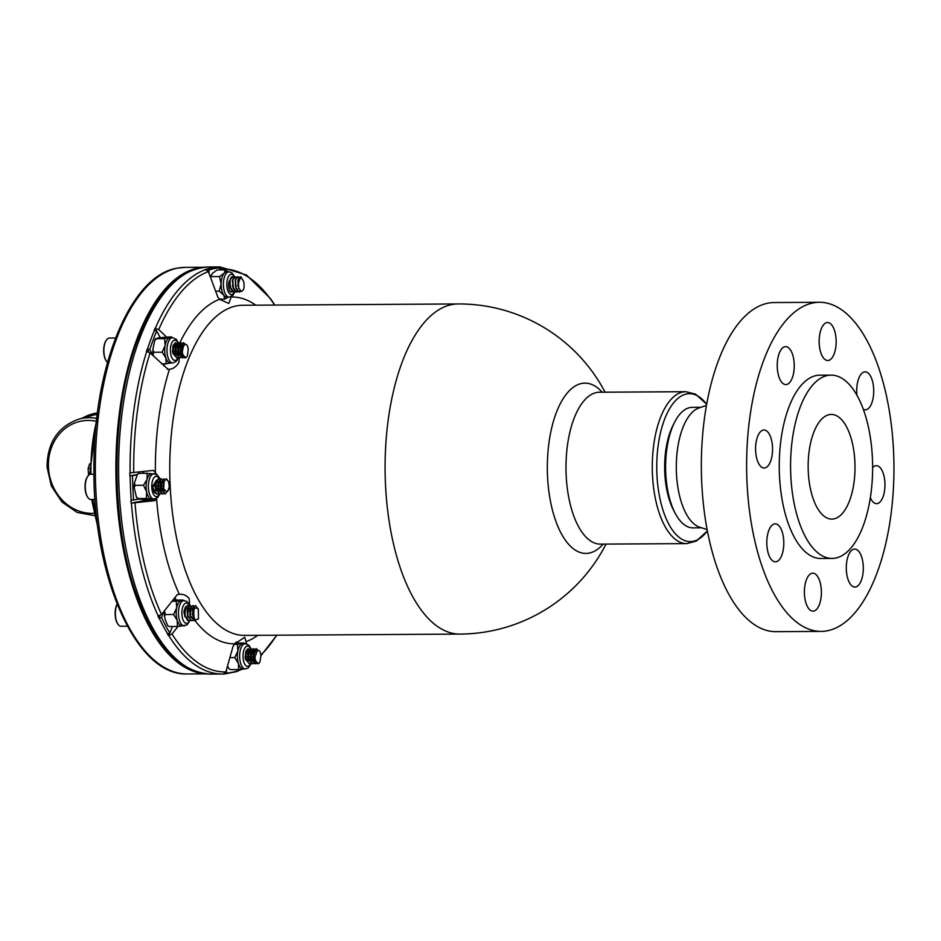 <?xml version="1.0" encoding="UTF-8"?>
<svg xmlns="http://www.w3.org/2000/svg" width="941" height="941" viewBox="0 0 941 941"><rect width="100%" height="100%" fill="white"/><g stroke="black" fill="none" stroke-linecap="round" stroke-linejoin="round"><path stroke-width="1.41" d="M815.953 609.944A18.985 8.504 89.7 0 0 821.234 588.748A18.985 8.504 89.7 0 0 812.777 573.175A18.985 8.504 89.7 0 0 804.39 592.218A18.985 8.504 89.7 0 0 813 611.156A18.985 8.504 89.7 0 0 815.953 609.944M751.553 524.607A164.557 73.68 89.7 0 0 821.258 631.399A164.557 73.68 89.7 0 0 893.95 466.395A164.557 73.68 89.7 0 0 819.27 302.284A164.557 73.68 89.7 0 0 751.553 524.607M819.27 302.284L773.996 302.555A164.557 73.68 89.7 0 0 706.279 524.878A164.557 73.68 89.7 0 0 775.984 631.67L821.258 631.399M706.373 405.453L698.951 407.971A60.259 26.983 89.7 0 0 676.297 467.712A60.259 26.983 89.7 0 0 699.669 527.172L707.126 529.595M700.916 407.3L692.211 407.359A60.259 26.983 89.7 0 0 674.697 422.062A60.259 26.983 89.7 0 0 670.78 431.566A60.259 26.983 89.7 0 0 675.25 513.374A60.259 26.983 89.7 0 0 692.941 527.866L701.645 527.819M675.25 513.374L673.674 510.398A56.319 25.219 -90.3 0 1 669.51 433.93A56.319 25.219 -90.3 0 1 673.156 425.061L674.697 422.062M793.31 498.942A91.653 41.039 89.7 0 0 832.138 558.425A91.653 41.039 89.7 0 0 872.625 466.524A91.653 41.039 89.7 0 0 831.032 375.13A91.653 41.039 89.7 0 0 793.31 498.942M853.44 448.398A52.331 23.431 89.7 0 0 831.268 414.44A52.331 23.431 89.7 0 0 813.483 433.107A52.331 23.431 89.7 0 0 810.46 488.932A52.331 23.431 89.7 0 0 831.903 519.103A52.331 23.431 89.7 0 0 853.44 448.398M831.032 375.13L819.717 375.188A91.653 41.039 89.7 0 0 781.995 499.012A91.653 41.039 89.7 0 0 820.823 558.484L832.138 558.425M862.568 575.927A18.985 8.504 89.7 0 0 854.675 549.073A18.985 8.504 89.7 0 0 846.288 568.117A18.985 8.504 89.7 0 0 854.91 587.055A18.985 8.504 89.7 0 0 862.568 575.927M870.354 497.73A18.985 8.504 89.7 0 0 876.589 503.658A18.985 8.504 89.7 0 0 884.399 478.004A18.985 8.504 89.7 0 0 876.353 465.689A18.985 8.504 89.7 0 0 872.625 467.642M863.262 409.253A18.985 8.504 89.7 0 0 865.344 409.817A18.985 8.504 89.7 0 0 873.554 394.832A18.985 8.504 89.7 0 0 868.661 373.553A18.985 8.504 89.7 0 0 865.108 371.848A18.985 8.504 89.7 0 0 856.992 395.42M824.575 323.739A18.985 8.504 89.7 0 0 819.293 344.924A18.985 8.504 89.7 0 0 827.762 360.509A18.985 8.504 89.7 0 0 836.149 341.465A18.985 8.504 89.7 0 0 827.527 322.528A18.985 8.504 89.7 0 0 824.575 323.739M777.96 357.756A18.985 8.504 89.7 0 0 785.853 384.598A18.985 8.504 89.7 0 0 794.251 365.567A18.985 8.504 89.7 0 0 785.629 346.629A18.985 8.504 89.7 0 0 777.96 357.756M756.141 455.667A18.985 8.504 89.7 0 0 764.174 467.995A18.985 8.504 89.7 0 0 772.561 448.951A18.985 8.504 89.7 0 0 763.951 430.013A18.985 8.504 89.7 0 0 756.141 455.667M771.867 560.13A18.985 8.504 89.7 0 0 775.419 561.836A18.985 8.504 89.7 0 0 783.806 542.792A18.985 8.504 89.7 0 0 775.196 523.855A18.985 8.504 89.7 0 0 766.974 538.852A18.985 8.504 89.7 0 0 771.867 560.13M97.252 414.358A50.261 44.78 -101 0 0 92.606 415.346L78.962 419.098C57.989 426.544 47.356 442.529 47.05 467.03L51.343 486.026L61.918 501.988L77.127 512.422L94.618 515.633M82.361 418.157A51.649 46.015 79 0 1 95.323 413.275A51.649 46.015 79 0 1 97.429 412.923M205.62 673.78A203.303 91.03 -90.3 0 1 115.955 476.793A203.303 91.03 -90.3 0 1 198.069 268.02A203.303 91.03 -90.3 0 1 203.15 267.35M160.346 478.934L153.489 470.394L129.823 472.864A203.55 91.148 89.7 0 0 129.87 475.911L136.998 474.958M132.528 475.817A202.644 90.736 89.7 0 0 133.587 500.036L130.917 500.13A203.55 91.148 89.7 0 0 131.14 503.129L154.806 500.671L156.547 498.436A173.403 77.644 -90.3 0 0 179.308 594.289L177.155 594.747L161.511 614.473L157.97 616.084A203.55 91.148 89.7 0 0 158.958 618.202L161.487 617.484L163.581 611.862M138.786 499.024L133.587 500.036M220.218 299.85A18.985 8.504 89.7 0 0 220.629 299.132M219.923 269.938L219.829 267.879L217.524 266.985A203.55 91.148 -90.3 0 1 218.888 266.926L222.264 269.926M231.392 296.544L228.781 303.473L219.641 299.285L217.841 297.168L208.384 271.62L205.35 269.561A203.55 91.148 -90.3 0 1 206.691 269.091L208.996 269.985A202.644 90.736 -90.3 0 1 219.829 267.879M208.996 269.985L209.161 273.725M160.064 337.266L156.7 331.009A202.644 90.736 89.7 0 0 149.784 349.617L147.208 349.04A203.55 91.148 89.7 0 0 146.42 351.499L150.078 352.828L168.098 369.343M153.03 355.651L149.784 349.617M163.699 365.849A18.985 8.504 89.7 0 0 164.746 363.838M174.873 597.617A18.985 8.504 -90.3 0 1 176.167 600.029M161.487 617.484A202.644 90.736 89.7 0 0 169.886 633.128L167.369 633.834A203.55 91.148 89.7 0 0 168.474 635.634L172.015 634.011L178.014 626.459M172.356 626.506L169.886 633.128M236.167 642.009L236.215 643.056M223.546 673.979A203.55 91.148 89.7 0 0 224.37 673.944L226.593 673.027L226.452 669.792M226.593 673.027A202.644 90.736 89.7 0 0 237.426 670.921L235.485 671.839M237.367 669.557L237.426 670.921M707.373 530.853A73.963 33.123 -90.3 0 1 664.969 515.774A73.963 33.123 -90.3 0 1 664.287 420.039A73.963 33.123 -90.3 0 1 706.597 404.195M167.31 369.307L169.474 369.225C173.026 369.037 176.167 366.814 178.896 362.544L179.225 357.874M189.635 605.087L189.212 598.676C186.694 595.453 183.401 593.983 179.308 594.289L180.166 594.241M246.566 643.797L244.789 637.269L234.685 643.785L233.074 646.255L225.864 671.909L223.288 674.003A203.55 91.148 -90.3 0 1 222.464 674.015A203.55 91.148 -90.3 0 1 168.757 635.634M156.7 331.009L154.124 330.432A203.55 91.148 -90.3 0 1 155.053 328.244L158.723 329.573L166.381 336.89M156.488 330.903L155.053 328.244M206.691 269.091L206.726 269.785M148.784 351.969L147.208 349.04M143.279 473.311L146.031 473.205M129.87 475.911L137.315 474.464M143.973 499.765A18.985 8.504 -90.3 0 1 143.526 500.73L154.806 500.671M143.526 500.73L131.14 503.129M142.95 471.606A18.985 8.504 -90.3 0 1 143.761 473.217M158.958 618.202L159.888 615.696M169.286 633.446L168.474 635.634M224.652 673.944L236.262 671.709M236.932 671.368L242.778 669.051M236.826 671.38L239.402 669.274M245.789 643.632L246.613 643.62M210.972 674.085C180.437 672.403 155.888 646.643 137.315 596.806C110.121 524.549 110.179 411.311 137.468 340.513C155.394 293.345 179.084 268.832 208.514 266.985A203.55 91.148 -90.3 0 0 139.339 339.572A203.55 91.148 -90.3 0 0 127.6 556.731A203.55 91.148 -90.3 0 0 210.972 674.085L223.288 674.003M245.378 668.922L243.119 668.933A12.656 5.67 -90.3 0 1 238.438 663.57A12.656 5.67 -90.3 0 1 237.873 650.96A12.656 5.67 -90.3 0 1 242.46 643.668A12.656 5.67 -90.3 0 1 242.966 643.609L245.225 643.597A12.656 5.67 89.7 0 0 239.661 657.406A12.656 5.67 89.7 0 0 245.378 668.922L248.283 667.898L251.176 663.652M249.412 663.828L245.554 659.241L245.848 651.184L245.236 656.924L247.554 656.724L248.506 660.112M247.977 648.655L245.848 651.184M253.329 657.441L253.235 658.23M245.554 659.241L245.095 656.747M245.601 659.476A5.47 2.447 -90.3 0 1 245.225 657.783M248.565 651.137L247.554 656.724M251.282 651.125L250.271 656.712L251.223 660.088M256.128 648.608L253.988 651.137L252.988 656.689L253.941 660.076M257.305 650.725L255.093 656.736C254.705 659.606 255.881 661.888 258.61 663.581L259.916 662.217L260.928 655.548C260.363 651.078 259.093 649.537 257.116 650.925A5.47 2.447 89.7 0 0 256.211 652.019M257.563 663.77L253.705 659.194L253.988 651.137L253.235 656.689M254.846 663.793L250.988 659.206L251.271 651.16M252.129 663.805L248.271 659.229L248.565 651.172L247.954 656.912L250.271 656.712M249.341 649.443L248.106 648.643L245.507 656.924L249.283 663.828M253.258 654.207L253.141 653.336M250.694 648.643L248.565 651.172M248.271 659.229L247.812 656.724M253.411 648.62L251.282 651.16L250.671 656.889L252.988 656.689M250.988 659.206L250.518 656.7M253.705 659.194L253.388 656.877L256.258 648.596L258.022 650.313M256.223 663.44L254.976 663.793L250.941 656.889L253.541 648.608L254.776 649.408M253.505 663.452L252.259 663.817L248.224 656.912L250.824 648.631L252.059 649.431M250.824 648.631L250.553 648.631A10.128 4.529 -90.3 0 0 245.472 647.22A10.128 4.529 -90.3 0 0 243.049 657.159A10.128 4.529 -90.3 0 0 246.048 665.746A10.128 4.529 -90.3 0 0 250.776 663.476L249.541 663.828M255.093 656.736L253.658 656.877C254.211 661.888 255.87 664.123 258.61 663.581L257.434 663.781M243.613 668.875L238.602 669.545L238.438 663.57L234.779 657.606L237.873 650.96L237.461 644.338L243.966 643.009L235.215 643.079M245.495 643.973L243.966 643.009M237.461 644.338L234.285 644.362M234.779 657.606L229.875 657.63M227.522 666.016L228.863 668.639L230.404 669.604L228.863 668.639M238.602 669.545L230.404 669.604M164.44 610.768L165.393 614.544L164.463 616.567L165.545 620.542L167.651 625.553L169.192 626.53L167.651 625.553M190.058 620.448L187.106 624.859L181.931 625.883A12.656 5.67 -90.3 0 1 177.249 620.472A12.656 5.67 -90.3 0 1 176.696 607.862A12.656 5.67 -90.3 0 1 181.307 600.617A12.656 5.67 -90.3 0 1 181.778 600.57L184.048 600.546A12.656 5.67 89.7 0 0 180.825 602.828A12.656 5.67 89.7 0 0 178.743 617.025A12.656 5.67 89.7 0 0 184.201 625.871A12.656 5.67 89.7 0 0 184.671 625.824M187.2 609.086A12.656 5.67 -90.3 0 1 187.247 609.439L188.188 606.945L190.106 608.686L190.588 616.99M127.388 626.212L121.107 626.247A12.656 5.67 -90.3 0 1 118.26 624.565A12.656 5.67 -90.3 0 1 117.166 604.24M117.119 604.122A12.151 5.446 89.7 0 0 117.919 624.13A12.151 5.446 89.7 0 0 118.084 624.342M189.447 610.897L189.623 611.732M189.753 610.415L189.682 609.709M187.447 605.604L185.471 606.969L187.388 608.698L187.871 617.014M188.906 620.766L184.565 615.014L184.377 610.215L185.471 606.969M184.777 615.814L184.542 609.403M185.154 617.025L183.954 612.579A5.47 2.447 -90.3 0 1 184.471 609.733M194.34 620.731L190.211 615.779L189.894 609.109M195.352 620.131L198.457 618.86L198.328 609.215A5.47 2.447 89.7 0 0 197.445 607.992L195.046 608.133C193.728 608.78 193.434 612.156 194.164 618.272L195.352 620.131L192.929 615.767L192.611 609.098M192.905 608.533L193.305 616.978M192.929 615.767L192.693 609.356L193.623 606.91L195.728 605.545L193.623 606.91M190.211 615.779L189.976 609.368L190.905 606.933L192.823 608.662M187.494 615.79L187.259 609.392L187.494 615.79L191.623 620.754M189.776 613.979L189.717 614.814M188.729 606.239L187.577 605.592L185.742 606.957L184.965 615.508L188.776 620.778M192.364 614.485L192.446 613.72M192.47 610.391L192.399 609.697M190.153 605.581L188.188 606.945M192.87 605.569L190.905 606.933M198.139 609.368L195.728 605.545M195.669 620.295L194.481 620.742L190.4 615.473L191.176 606.933L193.011 605.569L194.164 606.204M192.905 620.342L191.764 620.754L187.682 615.496L188.459 606.945L190.294 605.581L191.446 606.227M190.188 620.366L189.047 620.766M194.164 618.272C192.34 614.108 192.246 610.321 193.893 606.91L195.046 608.133M187.4 620.331L183.954 612.579M182.413 625.836L177.402 626.471L177.249 620.472L173.591 614.497L176.696 607.862L176.296 601.252L182.813 599.993L172.862 600.146M184.354 600.97L182.813 599.993M176.296 601.252L171.968 601.275M173.591 614.497L165.393 614.544M177.402 626.471L169.192 626.53M154.395 498.754L152.865 499.73L146.337 498.518L146.667 491.896L143.491 485.297L147.078 479.275A12.656 5.67 -90.3 0 1 151.689 473.841L153.948 473.829A12.656 5.67 89.7 0 0 149.337 479.263A12.656 5.67 89.7 0 0 148.372 485.427A12.656 5.67 89.7 0 0 154.101 499.142L151.842 499.153A12.656 5.67 -90.3 0 1 151.348 499.118A12.656 5.67 -90.3 0 1 146.667 491.896A12.656 5.67 -90.3 0 1 147.078 479.275L147.161 473.288L152.171 473.888M94.994 499.506L91.006 499.53A12.656 5.67 -90.3 0 1 88.16 497.836A12.656 5.67 -90.3 0 1 88.031 475.923A12.656 5.67 -90.3 0 1 90.854 474.205L93.959 474.193M87.854 476.158A12.151 5.446 89.7 0 0 87.689 476.369A12.151 5.446 89.7 0 0 87.819 497.401A12.151 5.446 89.7 0 0 87.995 497.613M156.794 494.06L152.971 488.026L154.195 492.39L156.924 494.06M160.64 488.403L160.723 487.567M155.171 486.003L155.618 489.202L155.618 482.674L158.182 478.875M155.618 489.202L159.77 494.049L155.312 485.827L155.947 481.58M160.558 483.627L160.676 484.58M152.971 488.026L152.924 485.838L154.924 486.015L156.006 481.404M154.924 486.015L155.912 490.261M158.723 481.392L157.641 485.991L158.629 490.249M163.522 488.967L164.052 481.71L163.699 488.826L166.828 491.849A5.47 2.447 89.7 0 0 167.804 491.12L169.262 486.92L168.674 481.886L166.334 478.828L164.052 481.71M161.44 481.369L160.346 485.979L161.334 490.226M164.169 481.345L163.064 485.956L164.322 490.637M160.605 485.979L161.052 489.167L161.052 482.639L163.616 478.84M157.888 485.991L158.335 489.179L158.335 482.662L160.899 478.863M157.053 494.06L158.264 493.707M163.358 488.379L163.44 487.556M158.335 489.179L162.487 494.025L158.029 485.803L158.664 481.569M163.275 483.615L163.393 484.556M161.052 489.167L165.204 494.013L160.746 485.791L161.381 481.545M164.946 479.663L166.463 478.816L168.58 481.616M165.204 494.013L168.898 489.32M163.064 485.956L161.017 485.791L163.746 478.828L164.969 479.628M162.487 494.025L163.699 493.672M160.346 485.979L158.3 485.803L161.029 478.851L162.252 479.651M163.44 482.921L163.546 483.521M159.77 494.049L160.982 493.684M157.641 485.991L155.583 485.827L158.323 478.863L159.535 479.663M160.723 482.933L160.829 483.533M152.924 485.838L156.477 480.251M152.865 499.73L139.644 499.189L137.445 498.683L136.41 497.036L138.127 498.565L146.337 498.518M143.491 485.297L135.281 485.344L134.198 487.614L136.41 497.036M138.268 473.417L138.95 473.335L137.433 474.323L134.34 483.345L135.281 485.344M147.161 473.288L138.95 473.335M107.486 362.45A12.656 5.67 -90.3 0 1 106.78 361.673A12.656 5.67 -90.3 0 1 103.933 352.31A12.656 5.67 -90.3 0 1 106.651 339.76A12.656 5.67 -90.3 0 1 109.474 338.042L115.531 338.007M106.474 339.995A12.151 5.446 89.7 0 0 106.309 340.207A12.151 5.446 89.7 0 0 103.71 352.24A12.151 5.446 89.7 0 0 106.439 361.238A12.151 5.446 89.7 0 0 106.604 361.45M172.721 362.979L170.462 362.991A12.656 5.67 -90.3 0 1 165.91 358.003A12.656 5.67 -90.3 0 1 165.134 345.441A12.656 5.67 -90.3 0 1 169.603 337.784A12.656 5.67 -90.3 0 1 170.309 337.678L172.568 337.666A12.656 5.67 89.7 0 0 167.028 351.922A12.656 5.67 89.7 0 0 172.721 362.979L176.39 361.297L178.519 357.733M175.297 342.724L172.921 346.065L172.591 352.04A5.47 2.447 89.7 0 0 172.921 353.451M178.014 352.91L178.19 352.099M171.156 362.897L166.169 363.826L165.91 358.003L162.146 352.193L165.134 345.441L164.616 338.713L171.097 336.866L157.9 337.854L154.689 340.419L152.795 349.946L153.936 352.252L153.054 354.192L153.536 356.133M172.556 337.701L171.097 336.866M171.756 337.054L172.521 337.666M164.616 338.713L155.712 338.607L154.689 340.419M162.146 352.193L153.936 352.252M166.169 363.826L161.605 363.861M173.179 345.229L172.603 351.264L174.908 350.981L175.849 354.192M176.661 343.5L175.426 342.712L172.873 351.264L176.861 357.898L172.897 353.369L172.45 351.005M172.897 353.369L172.591 352.04M180.66 351.511L180.566 352.299M179.449 357.874L175.614 353.345L175.896 345.218L175.32 351.252L177.626 350.969L178.567 354.181M180.59 348.229L180.472 347.37M178.002 342.7L175.896 345.218M175.614 353.345L175.155 350.981M182.166 357.851L178.331 353.334L178.602 345.194L178.037 351.228L180.343 350.958L181.284 354.157M180.719 342.689L178.602 345.194L177.626 350.969M178.331 353.334L177.873 350.969M180.59 350.946L181.319 345.182L181.048 353.31L180.743 351.216L183.577 342.665L185.33 344.347M183.436 342.677L181.319 345.182L180.343 350.958M187.353 356.11L188.259 349.358C187.624 344.935 186.33 343.5 184.365 345.053A5.47 2.447 89.7 0 0 183.483 346.217L182.448 351.017C182.107 353.922 183.319 356.11 186.071 357.58L187.353 356.11M184.883 357.839L181.048 353.31M184.601 344.794L183.483 346.217M183.542 357.498L182.295 357.862L178.308 351.228L180.86 342.677L182.095 343.477M180.825 357.521L179.578 357.874L175.591 351.24L178.143 342.689L179.378 343.489M178.108 357.533L176.861 357.898M175.896 345.194L174.908 350.981M182.448 351.017L181.025 351.216C181.66 356.18 183.342 358.309 186.071 357.58L184.742 357.839M228.204 297.144L224.793 299.097L223.77 295.109L219.253 291.145L221.147 283.841L219.524 276.548L224.17 273.219A12.656 5.67 -90.3 0 1 226.734 271.831L228.992 271.82A12.656 5.67 89.7 0 0 223.617 280.9A12.656 5.67 89.7 0 0 226.04 295.098A12.656 5.67 89.7 0 0 229.145 297.133L226.887 297.156A12.656 5.67 -90.3 0 1 223.77 295.109A12.656 5.67 -90.3 0 1 221.147 283.841A12.656 5.67 -90.3 0 1 224.17 273.219L225.322 269.902L217.112 269.961L212.466 273.29L210.431 277.148M232.462 285.641A12.656 5.67 -90.3 0 1 232.415 286.429M232.215 280.853A12.656 5.67 -90.3 0 1 232.309 281.547M233.615 292.039L230.039 286.793L229.922 280.03L232.474 276.866M230.38 287.84L229.922 280.03M230.651 288.64L229.569 280.641A5.47 2.447 -90.3 0 1 229.945 279.924M232.733 279.642L233.368 288.616M235.45 279.618L236.085 288.605M238.167 279.606L238.814 288.605M244.001 283.653A5.47 2.447 89.7 0 0 243.637 281.477L240.955 276.819C238.72 277.16 237.802 279.9 238.202 285.029L238.638 288.122L241.461 291.381C243.519 290.816 244.366 288.24 244.001 283.653M238.638 288.122L237.838 281.018L240.625 276.819M239.049 292.004L235.473 286.758L235.356 280.006L237.908 276.842M236.332 292.016L232.756 286.782L232.639 280.018L235.191 276.854M229.569 280.641C227.393 283.029 228.957 293.016 231.192 291.992L232.58 291.581M233.862 277.407L232.803 276.877L233.38 278.03M237.697 285.793L237.791 285.123M233.097 287.828L232.639 280.018M235.815 287.805L235.356 280.006M238.532 287.793L238.073 279.983M243.637 281.477L241.696 278.313C240.473 277.007 239.308 279.254 238.202 285.029M239.496 292.016L241.025 291.287M240.049 290.628L239.32 292.004C234.956 291.945 233.827 275.854 238.238 276.842L238.814 277.995M237.779 276.83L239.285 277.372M236.779 292.028L238.014 291.557M237.261 290.781L236.603 292.016C232.239 291.957 231.11 275.866 235.521 276.854L236.097 278.018M235.062 276.854L236.579 277.395M232.345 276.866L232.803 276.877C228.392 275.878 229.522 291.981 233.886 292.039L235.297 291.569M240.496 276.819L241.696 278.313M225.322 269.902L228.345 271.82M224.793 299.097L219.5 299.132M210.631 275.713L211.313 276.607L219.524 276.548M219.253 291.145L215.618 291.169M89.736 463.713L88.125 468.371L88.513 475.358M89.654 468.359L88.125 468.371M96.182 418.298A49.167 43.804 -101 0 0 78.962 419.098M94.1 513.292A46.638 41.557 79 0 1 48.45 467.148A46.638 41.557 79 0 1 95.441 421.098M96.947 520.349L92.9 499.518M90.948 474.205C90.63 455.703 92.43 438.341 96.358 422.097M177.52 268.138A203.303 91.03 -90.3 0 1 185.13 267.385L177.143 268.173C130.281 275.513 93.43 366.767 93.924 467.312C92.594 576.715 136.057 676.508 187.588 673.968A203.303 91.03 -90.3 0 1 95.464 479.745A203.303 91.03 -90.3 0 1 177.52 268.138M685.824 391.703A75.95 34.005 -90.3 0 0 660.006 418.78A75.95 34.005 -90.3 0 0 655.63 499.812A75.95 34.005 -90.3 0 0 686.742 543.604L600.452 544.121A75.95 34.005 -90.3 0 1 569.34 500.341A75.95 34.005 -90.3 0 1 573.716 419.31A75.95 34.005 -90.3 0 1 599.535 392.221L685.824 391.703L695.517 394.138L706.609 404.148M603.134 544.11A85.149 38.122 -90.3 0 1 555.86 521.255A85.149 38.122 -90.3 0 1 556.002 413.475A85.149 38.122 -90.3 0 1 602.216 392.209M186.565 364.132A165.075 73.916 -90.3 0 1 242.66 305.26L458.008 303.955A165.075 73.916 -90.3 0 0 401.901 362.826A165.075 73.916 -90.3 0 0 392.385 538.934A165.075 73.916 -90.3 0 0 460.008 634.093L244.66 635.398A165.075 73.916 -90.3 0 1 177.049 540.24A165.075 73.916 -90.3 0 1 186.565 364.132M155.394 472.217A173.403 77.644 -90.3 0 1 169.474 369.225M234.685 643.785A173.403 77.644 -90.3 0 1 194.999 620.648M257.799 635.316A173.403 77.644 -90.3 0 1 246.413 641.503M255.799 305.178A173.403 77.644 89.7 0 0 231.368 297.003M219.641 299.285A173.403 77.644 89.7 0 0 179.672 343.136M147.49 349.04A203.55 91.148 -90.3 0 1 150.819 339.501A203.55 91.148 -90.3 0 1 154.406 330.432M205.632 269.549A203.55 91.148 89.7 0 0 155.336 328.244M217.806 266.985A203.55 91.148 89.7 0 0 206.973 269.091M274.854 305.072L270.42 298.532L246.507 275.031L220.006 266.915A203.55 91.148 89.7 0 0 219.171 266.926M167.651 633.834A203.55 91.148 -90.3 0 1 159.241 618.19M158.253 616.084A203.55 91.148 -90.3 0 1 131.422 503.129M131.199 500.118A203.55 91.148 -90.3 0 1 130.152 475.911M130.105 472.864A203.55 91.148 -90.3 0 1 146.702 351.499M208.384 271.62A201.468 90.207 89.7 0 0 158.723 329.573M274.607 305.072A201.468 90.207 89.7 0 0 221.923 268.997M133.693 472.664A201.468 90.207 -90.3 0 1 150.078 352.828M276.607 635.199A201.468 90.207 -90.3 0 1 260.892 655.077M225.864 671.909A201.468 90.207 -90.3 0 1 172.015 634.011M161.511 614.473A201.468 90.207 -90.3 0 1 135.022 502.941M189.459 620.707A10.128 4.529 -90.3 0 1 189.023 621.495A10.128 4.529 -90.3 0 1 182.695 618.99A10.128 4.529 -90.3 0 1 183.754 604.898A10.128 4.529 -90.3 0 1 189.412 605.722M159.335 494.049A10.128 4.529 -90.3 0 1 154.312 495.531A10.128 4.529 -90.3 0 1 151.772 485.627A10.128 4.529 -90.3 0 1 154.771 476.899A10.128 4.529 -90.3 0 1 159.582 479.592M178.12 357.545A10.128 4.529 -90.3 0 1 171.791 357.58A10.128 4.529 -90.3 0 1 171.544 343.441A10.128 4.529 -90.3 0 1 177.861 342.7L178.143 342.689M229.298 271.843A12.656 5.67 89.7 0 0 228.992 271.82L231.909 272.796L234.803 276.877M234.391 292.004A10.128 4.529 -90.3 0 1 231.145 294.58A10.128 4.529 -90.3 0 1 228.91 292.969A10.128 4.529 -90.3 0 1 227.722 278.254A10.128 4.529 -90.3 0 1 234.368 277.019M233.886 292.039L234.544 290.793M231.192 291.992L231.827 290.816M97.876 527.63L91.665 499.518M89.701 474.487L97.194 414.816M203.832 267.268L185.13 267.385M206.291 673.862L187.588 673.968M686.742 543.604L696.399 541.051L707.373 530.9M220.006 266.915L208.514 266.985M276.854 635.199L260.928 655.677M460.008 634.093A165.075 165.075 0 0 0 606.016 544.086M605.098 392.185A165.075 165.075 0 0 0 458.008 303.955M251.035 648.655L248.918 645.244L245.225 643.597M253.564 658.041L253.376 658.935M250.671 658.865L250.847 658.065M164.287 612.285L164.475 616.567M189.847 605.581L186.965 601.522L184.048 600.546M192.705 609.403L192.376 608.204M189.659 608.215L189.988 609.415M153.948 473.829L156.865 474.805L159.899 479.24M159.841 494.049L157.77 497.46L154.101 499.142M169.039 488.638L168.886 489.379M163.663 488.426L163.452 489.414M160.735 489.426L160.946 488.45M138.268 473.405L137.433 474.323M134.198 487.614L134.34 483.345M178.378 342.712L176.226 339.266L172.568 337.666M152.795 349.946L153.054 354.192M180.895 352.075L180.719 352.946M234.979 291.781L232.815 295.45L229.145 297.133M238.12 281.1L237.885 280.112M235.168 280.124L235.403 281.124M210.608 275.795L210.29 276.76M97.441 412.876L95.323 413.275"/></g></svg>
